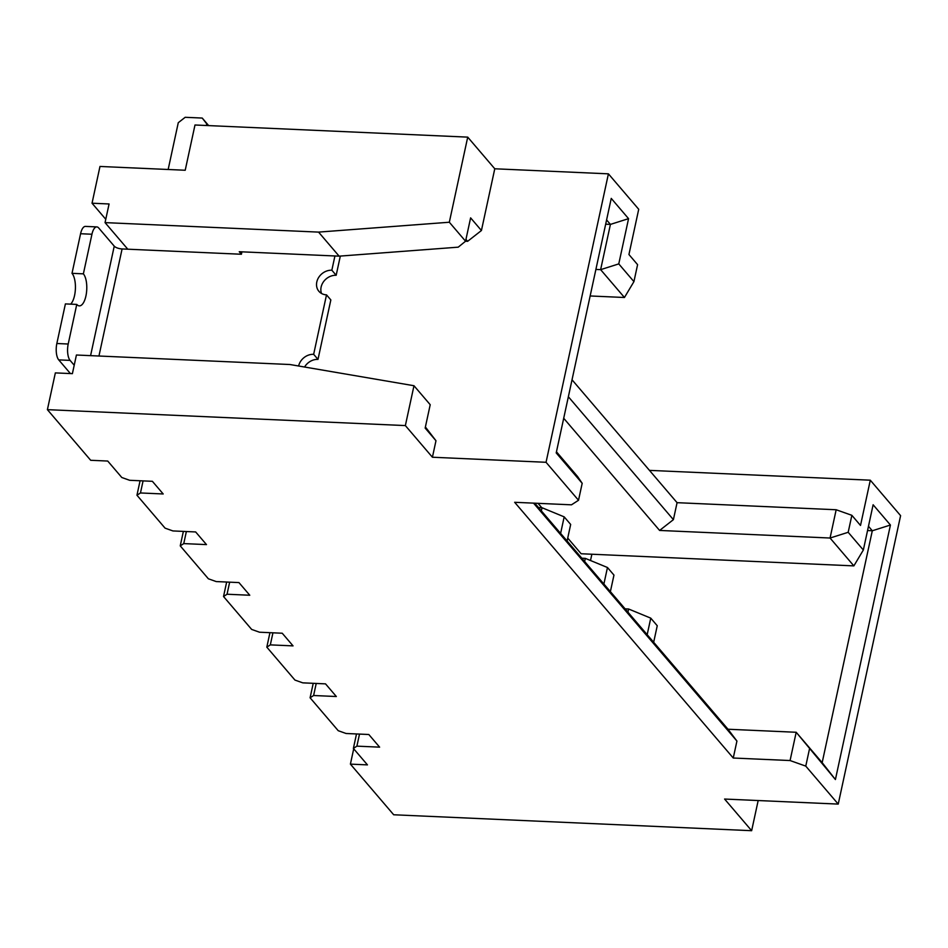<?xml version="1.0" encoding="UTF-8"?>
<svg xmlns="http://www.w3.org/2000/svg" width="948" height="948" viewBox="0 0 948 948"><rect width="100%" height="100%" fill="white"/><g stroke="black" fill="none" stroke-linecap="round" stroke-linejoin="round"><path stroke-width="1.42" d="M298.632 365.999A13.509 11.4 -40.5 0 1 313.658 354.315L317.995 359.387L330.84 299.935L326.515 294.864A13.509 11.4 -40.5 0 1 318.907 291.32A13.509 11.4 -40.5 0 1 316.798 281.994A13.509 11.4 -40.5 0 1 331.847 270.216L336.173 275.287A13.509 11.4 -40.5 0 0 321.123 287.054A13.509 11.4 -40.5 0 0 321.526 293.477M590.509 560.517L591.872 554.225M853.864 565.885L830.057 538.026L836.172 509.751L851.861 515.321L848.187 532.29L863.344 550.018L853.864 565.885L581.124 553.75L567.734 538.073M541.782 507.725L538.037 503.341M836.172 509.751L677.073 502.677L572.023 379.781M851.861 515.321L860.511 525.453L870.3 480.198L649.463 470.374M105.773 219.284L92.039 203.216L99.978 166.457L185.216 170.249L194.992 124.994L467.719 137.128L494.773 168.78L608.415 173.839L546.048 462.292L578.517 500.271L582.191 483.302L556.215 452.919L611.247 198.405L628.56 218.656L618.771 263.899L633.928 281.627L637.589 264.658L628.939 254.526L638.715 209.283L608.415 173.839M568.362 396.75L673.4 519.646L659.595 530.442L563.705 418.269M673.4 519.646L677.073 502.677M848.187 532.29L830.057 538.026L659.595 530.442M590.142 295.966L624.448 297.494L600.629 269.647L618.771 263.899M595.877 269.433L600.629 269.647L610.417 224.403L628.56 218.656M534.779 503.187L728.005 729.237L736.928 741.052L533.558 503.139M863.344 550.018L873.12 504.763L890.433 525.026L835.413 779.54L796.19 732.271L728.005 729.237M809.438 749.157L805.764 766.114L790.075 760.545L796.19 732.271L822.165 762.654L872.302 530.761L868.475 526.282M556.452 451.805L577.593 476.548L582.191 483.302M790.075 760.545L733.254 758.021L514.657 502.298L571.478 504.822L578.517 500.271M733.254 758.021L736.928 741.052M546.048 462.292L432.418 457.232L405.365 425.581L47.4 409.654L90.688 460.29L107.728 461.048L121.806 477.508L129.651 480.292L152.379 481.311L163.198 493.967L140.47 492.96L136.95 495.235L165.082 528.154L172.927 530.939L195.655 531.947L206.486 544.602L183.758 543.595L180.238 545.87L208.37 578.79L216.215 581.574L238.943 582.582L249.774 595.249L227.046 594.23L223.527 596.517L251.658 629.425L259.503 632.209L282.231 633.228L293.05 645.884L270.322 644.877L266.815 647.152L294.947 680.072L302.791 682.856L325.519 683.864L336.339 696.519L313.61 695.512L310.091 697.787L338.235 730.707L346.079 733.491L368.808 734.499L379.627 747.154L356.898 746.147L353.379 748.422L367.457 764.882L350.404 764.124L393.693 814.77L751.645 830.697L724.592 799.045L838.233 804.094L900.6 515.653L870.3 480.198M805.764 766.114L838.233 804.094M223.527 596.517L226.655 582.036M136.95 495.235L140.079 480.755M186.365 531.532L183.758 543.595M180.238 545.87L183.367 531.401M229.653 582.167L227.046 594.23M653.67 642.27L657.248 625.739L650.755 618.143L647.176 634.674M890.433 525.026L872.302 530.761L867.55 530.548M835.413 779.54L822.165 762.654M650.755 618.143L628.607 609.007L625.111 608.853M627.932 612.159L628.607 609.007M758.175 800.539L751.645 830.697M350.404 764.124L353.711 748.813M353.379 748.422L356.507 733.953M359.505 734.084L356.898 746.147M310.091 697.787L313.231 683.318M541.355 510.877L542.031 507.737L538.535 507.583M584.643 561.512L585.319 558.372L581.823 558.218M272.941 632.814L270.322 644.877M266.815 647.152L269.943 632.672M316.217 683.449L313.61 695.512M567.094 541L570.672 524.457L564.179 516.861L542.031 507.737M564.179 516.861L560.612 533.404M610.382 591.635L613.96 575.104L607.467 567.508L585.319 558.372M607.467 567.508L603.888 584.039M208.062 125.574L202.232 118.062L208.667 125.61M202.232 118.062L185.18 117.303L178.271 122.707L168.163 169.491M206.356 125.503L206.688 123.975M70.65 304.142A16.756 6.683 92.5 0 0 75.39 288.915A16.756 6.683 92.5 0 0 72.012 273.332L80.58 233.729A12.407 4.941 -87.5 0 1 85.462 226.406L96.826 226.904A12.407 4.941 92.5 0 0 91.944 234.239L80.58 233.729M56.844 343.508L68.209 344.017A12.407 4.941 92.5 0 0 70.093 360.394L58.729 359.885A12.407 4.941 -87.5 0 1 56.844 343.508L65.4 303.905L76.764 304.415A16.756 6.683 92.5 0 0 79.324 305.872A16.756 6.683 92.5 0 0 86.469 292.766A16.756 6.683 92.5 0 0 83.377 273.842L72.012 273.332M317.995 359.387A13.509 11.4 -40.5 0 0 304.581 367.018M96.826 226.904A12.407 4.941 92.5 0 1 98.71 227.982L114.246 246.16A6.198 2.228 -167.8 0 0 122.091 248.945L98.948 356.021M68.209 344.017L76.764 304.415M74.217 365.229L70.093 360.394M83.377 273.842L91.944 234.239M313.658 354.315L326.515 294.864M331.847 270.216L334.928 255.972M241.93 251.836L241.408 254.254L122.091 248.945M58.729 359.885L70.413 373.559M336.173 275.287L340.32 256.067M143.077 480.897L140.47 492.96M605.665 224.19L610.417 224.403L606.59 219.924M624.448 297.494L633.928 281.627M425.391 426.979L435.973 440.737L425.154 428.081L430.214 404.713L413.98 385.729L289.934 364.518L76.421 355.014L72.392 373.654L55.351 372.896L47.4 409.654M241.408 254.254L239.252 251.718L339.123 256.161L458.228 247.167L465.563 241.219L470.611 217.862L481.43 230.518L467.625 241.325L465.954 239.37M465.563 241.219L449.328 222.235L318.564 232.106L105.05 222.614L127.779 249.194M105.05 222.614L109.079 203.974L92.039 203.216M339.123 256.161L318.564 232.106M432.418 457.232L435.973 440.737M481.43 230.518L494.773 168.78M465.551 241.23L467.625 241.325M449.328 222.235L467.719 137.128M405.365 425.581L413.98 385.729M90.581 355.642L114.246 246.16"/></g></svg>
